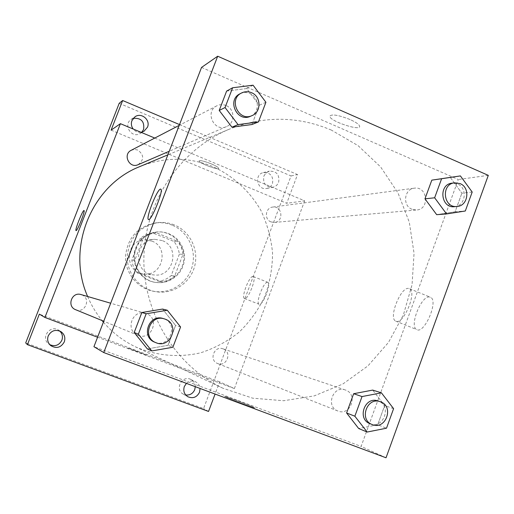 <?xml version="1.0" encoding="UTF-8"?>
<svg xmlns="http://www.w3.org/2000/svg" width="514" height="514" viewBox="0 0 514 514"><rect width="100%" height="100%" fill="white"/><g stroke="black" fill="none" stroke-linecap="round" stroke-linejoin="round"><path stroke-width="0.39" stroke-dasharray="2.57 1.93" d="M151.797 241.053L144.697 239.903C124.748 240.154 123.996 272.722 143.907 273.891C162.585 276.712 169.639 247.215 151.797 241.053M162.077 240.533L154.656 239.325C133.801 239.582 133.01 273.705 153.827 274.926C173.359 277.875 180.729 246.983 162.077 240.533M179.36 254.205L171.188 275.613C167.545 278.749 163.349 280.644 158.608 281.299L137.418 273.018C134.315 269.285 132.451 264.993 131.822 260.142L140.123 238.592C143.811 235.463 148.038 233.6 152.799 232.99L173.861 241.413C176.919 245.133 178.756 249.399 179.36 254.205L183.029 254.237L174.734 275.967L171.188 275.613M131.822 260.142L134.803 260.264L143.22 238.393L140.123 238.592M152.799 232.99L156.083 232.701L177.446 241.252L173.861 241.413M156.083 232.701C151.251 233.317 146.965 235.213 143.22 238.393M134.803 260.264C135.439 265.192 137.328 269.548 140.476 273.332L137.418 273.018M174.734 275.967C171.04 279.147 166.787 281.074 161.974 281.736L140.476 273.332M183.029 254.237C182.406 249.361 180.549 245.03 177.446 241.252M135.664 247.992C139.724 238.612 146.741 233.26 156.706 231.949C171.078 230.516 184.346 243.231 183.864 257.81C183.671 272.401 169.832 284.493 155.536 282.392C140.091 280.747 129.547 262.609 135.664 247.992M136.274 247.986C130.138 262.641 140.714 280.837 156.205 282.482L161.396 282.642L166.504 281.711L171.31 279.732L175.615 276.795L179.225 273.018L181.995 268.578L183.806 263.65L184.59 258.452L184.301 253.203L182.958 248.127L180.62 243.437L177.381 239.331L173.379 235.99L168.007 233.266L162.353 231.942L157.374 231.891C147.383 233.208 140.348 238.567 136.274 247.986M161.974 281.736L158.608 281.299M172.017 225.119C166.575 222.96 160.94 222.247 155.125 222.98C137.347 226.847 127.478 238.008 125.512 256.46C125.056 273.095 137.527 288.482 153.545 291.277C170.301 294.368 187.674 283.169 192.178 266.612C196.849 250.106 187.816 231.403 172.017 225.119M174.175 224.875C168.688 222.691 163.009 221.971 157.143 222.716C139.204 226.616 129.252 237.879 127.266 256.499C126.81 273.287 139.384 288.817 155.543 291.637C172.453 294.753 189.974 283.458 194.51 266.747C199.226 250.087 190.116 231.216 174.175 224.875M195.288 386.676C195.166 383.418 193.714 381.022 190.925 379.486C182.2 374.661 174.33 389.471 183.196 394.071L185.715 394.977M272.484 183.524C273.577 176.173 270.531 172.531 263.354 172.595C253.755 174.503 257.218 190.694 266.734 188.445C269.471 187.828 271.386 186.19 272.484 183.524M133.287 118.336L131.276 119.312C122.666 124.639 131.629 138.934 140.149 133.499L141.903 132.124M59.72 331.003L58.615 330.161C50.269 324.347 40.413 337.794 48.599 343.866L49.749 344.65M119.19 103.314L291.053 175.936L203.576 408.566L25.7 342.922M140.997 132.297C137.868 132.599 135.266 131.507 133.203 129.033M263.868 176.064L266.027 172.897L269.355 171.143C276.661 171.078 279.751 174.786 278.639 182.271C277.521 184.982 275.575 186.653 272.793 187.282C265.693 187.09 262.718 183.35 263.868 176.064M111.101 130.138L286.722 203.313L297.522 174.554L291.053 175.936M179.514 124.587L297.522 174.554M208.543 411.457L203.576 408.566M154.765 138.06L304.673 200.826L286.722 203.313M304.673 200.826L234.384 388.565L219.664 381.844L215.077 394.058M267.563 282.263C263.753 281.376 255.349 303.132 259.069 304.249C262.5 306.524 271.726 283.555 267.865 282.347L267.563 282.263M186.409 383.367C189.242 380.906 192.326 380.399 195.667 381.851C198.263 383.251 199.734 385.455 200.074 388.462M219.664 381.844L39.34 314.131M103.398 322.143C112.463 332.731 123.199 340.981 135.606 346.899C156.307 355.849 179.013 357.847 200.685 352.79C214.801 348.196 227.657 341.277 239.273 332.031C249.888 321.648 258.42 309.743 264.858 296.315C269.934 282.308 272.497 267.845 272.548 252.927C271.129 238.085 267.241 223.931 260.9 210.464C249.765 191.15 233.067 175.833 212.854 166.581C188.683 156.86 164.326 156.866 139.782 166.594M87.643 296.501C91.331 305.239 96.144 313.257 102.074 320.556M234.384 388.565L97.583 337.223M223.224 348.91L222.941 348.813C214.107 345.414 208.665 360.404 217.621 363.52C226.571 367.446 232.463 352.045 223.224 348.91M138.08 164.692C144.267 159.777 144.158 154.894 137.758 150.03L134.45 149.433L131.218 150.287M75.642 309.704C85.112 313.99 91.486 298.133 81.655 294.779L81.045 294.573M271 221.913C263.997 219.433 265.346 207.669 272.703 207.071C282.314 205.433 284.101 221.939 274.367 222.427L271 221.913M135.638 350.824L127.44 347.914L147.396 355.495L135.638 350.824M211.318 163.889C204.199 161.094 200.107 160.111 199.04 160.94C198.436 162.925 219.092 170.693 218.758 168.354C218.489 167.397 216.008 165.913 211.318 163.889C204.193 161.1 200.1 160.111 199.034 160.94C198.436 162.925 219.086 170.693 218.758 168.354C218.489 167.403 216.008 165.913 211.312 163.895M253.01 276.455C249.367 275.639 240.925 297.452 244.484 298.499C247.742 300.709 256.994 277.669 253.306 276.532L253.01 276.455M331.35 130.087C297.677 115.92 263.521 115.676 228.897 129.348C180.176 149.606 145.16 201.302 143.888 256.884C142.59 312.467 175.171 365.73 222.903 388.224L252.682 398.177L283.677 400.734L314.247 395.889L342.812 384.035L367.953 365.884L388.468 342.44L403.394 314.921L412.055 284.711L414.053 253.293L409.298 222.202L398.003 192.949L380.668 166.992L358.097 145.655L331.35 130.087M411.945 209.256C402.276 205.716 404.152 188.998 414.303 188.188C427.564 185.92 430.006 209.339 416.584 210.001L411.945 209.256M146.419 313.688L145.552 313.392C132.406 308.92 124.761 330.521 137.842 335.25C151.341 341.367 160.419 318.468 146.419 313.688M226.044 105.537C222.896 104.252 219.812 104.348 216.812 105.833C204.392 111.628 214.19 132.554 226.494 126.605C235.296 123.289 234.994 108.923 226.044 105.537M345.646 390.094L345.26 389.953C332.963 385.211 325.375 406.658 337.839 410.982C350.291 416.449 358.489 394.444 345.646 390.094M201.546 67.418L458.302 179.521L361.117 446.409L93.933 346.699M377.687 424.763L358.682 428.515L377.687 424.763L384.652 405.604L377.687 424.763L386.502 428.201M372.695 390.094L384.652 405.604L372.695 390.094M226.623 91.081L246.688 88.556L259.294 105.261L251.969 124.523L259.294 105.261L246.688 88.556L226.623 91.081M168.027 345.318L147.357 348.916L168.027 345.318L175.582 325.446L168.027 345.318L172.871 347.258M162.559 309.062L175.582 325.446L162.559 309.062M455.108 211.787L436.682 214.672L455.108 211.787L461.868 193.193L455.108 211.787L465.311 210.997M450.283 177.388L461.868 193.193L450.283 177.388M488.3 175.358L458.302 179.521M386.033 457.781L361.117 446.409M429.492 296.983C421.191 295.447 409.015 326.403 416.687 329.558C424.153 334.627 438.783 301.018 430.674 297.362L429.492 296.983M235.708 400.162L224.785 396.384C221.521 395.729 252.798 407.801 254.668 407.917C254.154 407.339 247.838 404.749 235.708 400.162L224.791 396.384C221.521 395.722 252.798 407.801 254.668 407.91C254.16 407.332 247.838 404.749 235.708 400.155M350.118 119.556C338.212 114.911 331.434 113.825 329.789 116.299C329.725 121.175 361.04 131.565 359.62 126.161C359.074 124.382 355.906 122.178 350.118 119.556C338.212 114.918 331.434 113.832 329.782 116.299C329.725 121.182 361.04 131.571 359.62 126.168C359.074 124.388 355.906 122.184 350.118 119.556M408.527 288.399C400.554 287.005 388.321 318.089 395.658 321.109C402.764 326.043 417.413 292.267 409.658 288.752L408.527 288.399M454.453 206.692C465.581 206.3 468.016 187.906 457.479 183.935L452.018 183.157M472.193 192.037L461.868 193.193M370.035 423.69C383.393 429.563 392.182 405.784 378.413 401.113M393.596 408.662L384.652 405.604M250.389 116.312C259.866 112.746 259.538 97.204 249.907 93.516C246.508 92.115 243.193 92.212 239.954 93.805M253.074 85.202L246.688 88.556M265.918 102.26L259.294 105.261M154.759 342.195C169.337 348.8 179.135 323.987 164.024 318.828L163.086 318.507M180.575 326.975L175.582 325.446M143.907 273.891L153.827 274.926M144.697 239.903L154.656 239.325M157.374 231.891L156.706 231.949M156.205 282.482L155.536 282.392M157.143 222.716L155.125 222.98M155.543 291.637L153.545 291.277M48.599 343.866L50.758 345.62M58.615 330.161L60.96 331.652M140.149 133.499L143.991 131.276M131.276 119.312L134.957 116.819M266.734 188.445L272.793 187.282M263.354 172.595L269.355 171.143M183.196 394.071L187.796 396.712M190.925 379.486L195.667 381.851M244.484 298.499L259.069 304.249M253.306 276.532L267.865 282.347M228.897 129.348L167.853 154.862M222.903 388.224L135.606 346.899M274.367 222.427L416.584 210.001M272.703 207.071L414.303 188.188M145.552 313.392L110.683 303.221M137.842 335.25L103.744 321.244M216.812 105.833L179.219 125.358M226.494 126.605L169.234 151.27M345.26 389.953L222.941 348.813M337.839 410.982L217.621 363.52M395.658 321.109L416.687 329.558M409.658 288.752L430.674 297.362"/><path stroke-width="0.77" d="M185.715 394.977C189.917 395.382 192.923 393.615 194.742 389.663L195.288 386.676M141.903 132.124L143.599 129.457C144.64 121.51 141.202 117.802 133.287 118.336M49.749 344.65C55.082 346.815 59.129 345.337 61.879 340.223C63.055 336.683 62.335 333.605 59.72 331.003M215.077 394.058L208.543 411.457L27.435 344.663L25.7 342.922L119.19 103.314L122.653 100.513L179.514 124.587M27.435 344.663L39.34 314.131L44.93 317.466L120.417 123.675L111.101 130.138L122.653 100.513M84.065 210.515C85.485 210.772 77.061 231.833 76.033 230.58C74.659 230.362 82.497 210.483 83.949 210.502L84.058 210.515C85.478 210.772 77.055 231.827 76.033 230.58C74.659 230.362 82.491 210.483 83.949 210.502L84.039 210.502M133.203 129.033C131.314 126.418 130.89 123.617 131.937 120.623L134.957 116.819C141.266 112.084 150.724 119.916 147.499 127.164L143.991 131.276L140.997 132.297M200.074 388.462L199.548 392.214C196.875 397.328 192.962 398.825 187.796 396.712C184.198 394.257 183.042 390.865 184.32 386.547L186.409 383.367M48.226 335.925C51.201 330.553 55.441 329.127 60.96 331.652C64.494 334.254 65.599 337.672 64.289 341.9C60.967 347.65 56.456 348.89 50.758 345.62C47.828 342.96 46.986 339.728 48.226 335.925M167.853 154.862L139.782 166.594C91.434 185.406 65.933 247.921 87.643 296.501M102.074 320.556L103.398 322.143M97.583 337.223L44.93 317.466M120.417 123.675L154.765 138.06M179.219 125.358L131.218 150.287C122.435 154.399 129.367 168.894 138.08 164.692L169.234 151.27M110.683 303.221L81.045 294.573C71.819 291.444 66.473 306.383 75.642 309.704L103.744 321.244M93.933 346.699L201.546 67.418L217.685 56.219L488.3 175.358L386.033 457.781L103.757 352.559L93.933 346.699M103.757 352.559L217.685 56.219M160.445 189.113L160.888 189.197C163.786 190.688 150.718 222.324 148.405 219.452C145.629 218.257 157.072 189.422 160.445 189.113M358.682 428.515L346.603 412.98L353.651 393.718L372.695 390.094L353.651 393.718L346.603 412.98L358.682 428.515L367.157 432.043L354.853 416.211L362.029 396.557L381.427 392.85L393.596 408.662L386.502 428.201L367.157 432.043M258.452 121.914L251.969 124.523L231.949 127.189L219.208 110.452L226.623 91.081L219.208 110.452L231.949 127.189L238.046 124.619L225.061 107.529L232.624 87.765L253.074 85.202L265.918 102.26L258.452 121.914L238.046 124.619M147.357 348.916L134.193 332.5L141.845 312.512L162.559 309.062L141.845 312.512L134.193 332.5L147.357 348.916L151.784 350.94L138.356 334.184L146.162 313.778L167.294 310.244L180.575 326.975L172.871 347.258L151.784 350.94M436.682 214.672L424.969 198.841L431.811 180.144L450.283 177.388L431.811 180.144L424.969 198.841L436.682 214.672L446.557 213.94L434.645 197.787L441.61 178.731L460.403 175.916L472.193 192.037L465.311 210.997L446.557 213.94M160.895 189.203C163.793 190.688 150.724 222.324 148.411 219.452C145.629 218.264 157.078 189.428 160.452 189.12L160.773 189.12M454.569 182.817L452.018 183.157C438.275 184.391 440.781 208.498 454.453 206.692L457.023 206.474C468.196 206.075 470.644 187.591 460.062 183.601L454.569 182.817C440.768 184.057 443.286 208.279 457.023 206.474M434.645 197.787L424.969 198.841M441.61 178.731L431.811 180.144M460.403 175.916L450.283 177.388M378.413 401.113L377.996 400.965C364.811 395.876 356.658 419.058 370.035 423.69L372.22 424.551C385.635 430.449 394.469 406.555 380.636 401.864L380.219 401.71C366.97 396.596 358.785 419.899 372.22 424.551M354.853 416.211L346.603 412.98M362.029 396.557L353.651 393.718M381.427 392.85L372.695 390.094M241.529 92.989L239.954 93.805C226.578 100.057 237.127 122.73 250.389 116.312L252.008 115.611C261.536 112.026 261.208 96.407 251.526 92.693C248.114 91.293 244.786 91.389 241.529 92.989C228.087 99.266 238.689 122.062 252.008 115.611M225.061 107.529L219.208 110.452M232.624 87.765L226.623 91.081M251.969 124.523L231.949 127.189M164.274 318.86L163.086 318.507C148.893 313.675 140.63 337.094 154.759 342.195L155.909 342.671C170.558 349.308 180.408 324.366 165.225 319.175L164.274 318.86C150.011 314.003 141.71 337.544 155.909 342.671M138.356 334.184L134.193 332.5M146.162 313.778L141.845 312.512M167.294 310.244L162.559 309.062M380.219 401.71L377.996 400.965"/></g></svg>
